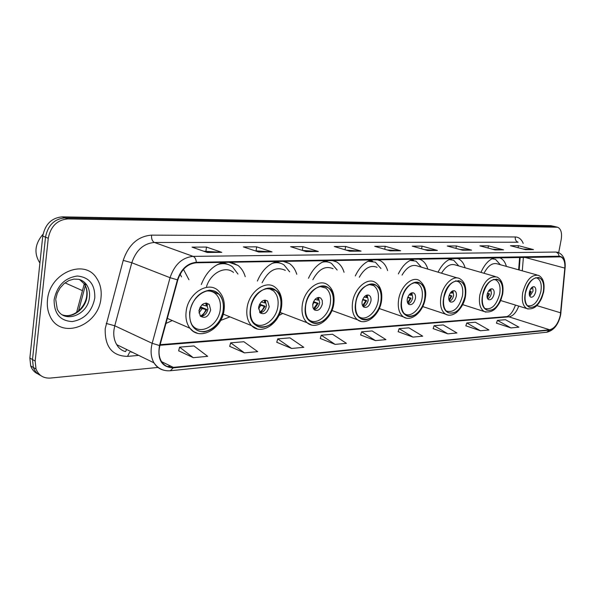 <?xml version="1.0" encoding="UTF-8"?>
<svg xmlns="http://www.w3.org/2000/svg" width="595" height="595" viewBox="0 0 595 595"><rect width="100%" height="100%" fill="white"/><g stroke="black" fill="none" stroke-linecap="round" stroke-linejoin="round"><path stroke-width="0.89" d="M188.942 279.739L183.468 269.364M245.252 276.69C243.838 271.878 241.414 268.122 237.978 265.415L230.808 262.194M223.534 262.321C213.464 264.976 206.056 272.376 201.318 284.499M296.779 274.28C295.306 269.453 292.807 265.846 289.274 263.444L284.023 261.279M277.389 261.398C268.665 263.734 261.993 270.286 257.367 281.056M234.832 263.496L234.385 264.15M344.066 272.287C342.608 267.519 340.117 264.068 336.606 261.941L332.731 260.446M326.64 260.55C318.972 262.648 312.918 268.553 308.478 278.274M285.741 261.733L285.429 262.164M387.62 270.591C386.2 265.906 383.775 262.618 380.346 260.736L377.468 259.68M371.868 259.777C365.047 261.681 359.521 267.066 355.297 275.939M427.85 269.111C426.489 264.537 424.153 261.406 420.844 259.725L418.709 258.974M413.54 259.063C407.419 260.811 402.346 265.772 398.338 273.931M465.112 267.802C463.825 263.347 461.601 260.372 458.433 258.862L456.848 258.319M452.066 258.401C446.525 260.022 441.854 264.611 438.061 272.175M506.39 266.404C505.207 262.105 503.117 259.286 500.12 257.962L499.034 257.598M494.653 257.672C489.127 259.405 484.561 264.314 480.961 272.391M518.632 269.825L519.643 257.248M515.315 305.51L515.426 305.064M278.832 315.566L282.737 313.409M220.641 320.452L229.968 316.867M165.953 323.435L172.282 320.556M554.205 226.405L550.866 225.684L62.237 216.855C51.616 217.837 45.131 224.241 42.766 236.059L29.862 358.071L30.709 365.977C32.13 369.807 34.592 372.492 38.095 374.039M554.845 226.554L65.019 217.882C54.383 218.871 47.883 225.297 45.51 237.16L32.502 359.551L33.35 367.479C34.77 371.317 37.232 374.01 40.75 375.557C37.232 374.01 34.77 371.317 33.35 367.479L32.502 359.551L45.51 237.16C47.883 225.297 54.383 218.871 65.019 217.882L553.692 226.36L557.046 227.082M100.994 297.768C101.797 290.226 100.31 283.659 96.539 278.073C84.505 258.193 49.385 272.993 47.474 300.029C46.901 305.726 47.674 310.932 49.801 315.64C60.169 340.66 99.112 325.948 100.994 297.768C101.797 290.226 100.31 283.659 96.539 278.073C84.505 258.193 49.385 272.993 47.474 300.029C46.901 305.726 47.674 310.932 49.801 315.64C60.169 340.66 99.112 325.948 100.994 297.768M560.312 315.216C558.229 323.598 554.674 328.455 549.639 329.779L173.331 367.368C168.214 367.755 164.25 365.769 161.431 361.403C158.865 356.941 158.367 351.667 159.914 345.569L177.816 279.918C181.371 269.423 187.514 263.711 196.261 262.789L560.788 256.869C563.867 258.416 565.205 262.157 564.811 268.1L560.312 315.216M560.512 315.201L565.019 268.033C565.399 260.662 563.458 256.72 559.188 256.214L196.328 262.283C187.365 263.228 181.059 269.081 177.422 279.836L159.505 345.517C157.214 359.804 161.795 367.249 173.271 367.859L549.572 330.128C554.733 328.767 558.378 323.792 560.512 315.201M178.664 350.805L193.286 357.677L207.677 356.323L193.948 345.94L179.593 347.145L178.641 350.886M229.715 346.364L244.478 352.88L257.709 351.638L243.868 341.731L230.659 342.846L229.692 346.439M276.772 342.266L291.602 348.462L303.814 347.324L289.929 337.848L277.724 338.882L276.749 342.341M320.281 338.473L335.141 344.386L346.439 343.33L332.546 334.264L321.24 335.216L320.259 338.548M496.468 323.13L510.949 327.919L518.929 327.168L505.438 319.693L497.42 320.37L496.446 323.189M465.84 325.792L480.44 330.775L488.964 329.98L475.353 322.23L466.8 322.951L465.818 325.859M433.145 328.641L447.849 333.832L456.96 332.977L443.245 324.937L434.105 325.703L433.123 328.708M398.159 331.69L412.945 337.097L422.703 336.182L408.906 327.83L399.126 328.656L398.137 331.757M360.63 334.955L375.467 340.608L385.962 339.626L372.098 330.932L361.596 331.817L360.607 335.03M558.698 252.622L561.204 239.502C562.186 232.98 561.011 228.889 557.679 227.238L67.815 218.908C57.172 219.912 50.657 226.368 48.269 238.26L35.165 361.031L36.012 368.982C38.645 375.43 43.435 378.457 50.367 378.07L158.203 367.42M167.284 366.527L170.869 366.17M306.09 251.603L290.635 246.694L302.885 246.642L318.34 251.492L306.09 251.603M258.773 252.02L243.377 246.903L256.653 246.843L272.064 251.901L258.773 252.02M207.298 252.473L192.044 247.133L206.48 247.066L221.779 252.347L207.298 252.473M427.627 250.525L412.268 246.151L422.056 246.107L437.385 250.436L427.627 250.525M462.508 250.212L447.254 245.995L456.38 245.958L471.604 250.131L462.508 250.212M495.047 249.922L479.912 245.854L488.45 245.817L503.548 249.848L495.047 249.922M525.482 249.655L510.48 245.713L518.476 245.683L533.44 249.588L525.482 249.655M349.741 251.216L334.278 246.501L345.613 246.449L361.068 251.112L349.741 251.216M390.134 250.852L374.709 246.323L385.225 246.27L400.636 250.763L390.134 250.852M385.225 246.27L384.742 249.268M386.973 249.922L400.636 250.763M345.613 246.449L345.093 249.796M346.357 250.183L361.068 251.112M518.476 245.683L518.104 247.721M523.02 249.008L533.44 249.588M488.45 245.817L488.049 248.041M492.437 249.223L503.548 249.848M456.38 245.958L455.956 248.405M459.734 249.446L471.604 250.131M422.056 246.107L421.602 248.807M424.666 249.677L437.385 250.436M206.48 247.066L205.929 251.194M203.698 251.216L221.779 252.347M256.653 246.843L256.095 250.8M255.136 250.807L272.064 251.901M302.885 246.642L302.32 250.406M302.453 250.443L318.34 251.492M375.467 340.608L361.596 331.817M412.945 337.097L399.126 328.656M447.849 333.832L434.105 325.703M480.44 330.775L466.8 322.951M510.949 327.919L497.42 320.37M335.141 344.386L321.24 335.216M291.602 348.462L277.724 338.882M244.478 352.88L230.659 342.846M193.286 357.677L179.593 347.145M543.265 292.026C544.395 284.693 543.123 279.94 539.434 277.783C533.165 276.801 528.501 281.889 525.437 293.038C524.351 300.215 525.563 304.908 529.074 307.117C535.433 308.299 540.156 303.272 543.265 292.026M537.129 274.994L497.487 263.912C492.541 262.469 488.049 265.593 483.995 273.276M500.343 264.716L495.471 259.301L491.894 258.788M493.724 258.825L492.563 258.446M535.515 277.739L537.263 278.118C540.729 280.156 541.933 284.618 540.87 291.513C537.954 302.074 533.507 306.804 527.52 305.689L527.148 305.48M535.693 291.803C536.08 289.23 535.641 287.563 534.355 286.797C532.131 286.426 530.48 288.211 529.394 292.152C529.007 294.704 529.446 296.362 530.703 297.136C532.942 297.53 534.6 295.752 535.693 291.803M529.81 296.265L533.061 291.029L532.637 286.902M529.654 291.089L531.164 291.535L529.394 295.172M529.267 294.391L530.628 291.565L531.164 291.535M530.628 291.565L529.587 291.334M531.677 287.593L531.662 288.895L531.127 288.917L531.142 288.181M530.688 288.82L531.127 288.917M502.187 294.361C503.296 286.887 501.905 281.963 498.015 279.583C491.054 278.267 485.937 283.562 482.664 295.462C481.608 302.736 482.917 307.593 486.591 310.025C493.649 311.609 498.848 306.388 502.187 294.361M495.3 276.549L455.606 265.043C450.601 263.31 445.9 266.032 441.505 273.209M458.834 265.98L453.673 260.246L448.98 259.613M451.65 259.636L449.954 259.137M493.478 279.427L495.784 279.925C499.443 282.171 500.759 286.797 499.718 293.811C496.587 305.116 491.693 310.025 485.051 308.537L484.553 308.232M494.051 294.131C494.43 291.52 493.947 289.795 492.601 288.947C490.131 288.449 488.316 290.308 487.156 294.518C486.777 297.106 487.253 298.824 488.577 299.679C491.054 300.207 492.883 298.355 494.051 294.131M487.721 298.883C489.544 297.983 490.763 296.132 491.388 293.32L490.808 288.939M487.484 293.209L489.544 293.841L487.32 298.073M487.127 297.336L488.964 293.87L489.544 293.841M488.964 293.87L487.394 293.514M490.012 289.386L490.042 291.074L489.462 291.104L489.432 289.884M488.592 290.91L489.462 291.104M464.985 296.466C466.063 288.917 464.583 283.845 460.53 281.249C452.899 279.561 447.343 285.035 443.848 297.664C442.821 304.982 444.205 309.965 447.998 312.62C455.748 314.643 461.408 309.259 464.985 296.466M457.354 277.962L417.831 266.106C412.127 264.001 406.861 266.999 402.049 275.083M421.372 267.17L415.987 261.146L410.104 260.387M413.666 260.379L411.405 259.777M455.346 280.959L458.254 281.599C462.062 284.038 463.46 288.806 462.449 295.901C459.095 307.92 453.769 312.977 446.473 311.081L445.878 310.679M456.313 296.243C456.692 293.61 456.179 291.833 454.773 290.91C452.066 290.271 450.095 292.19 448.853 296.66C448.489 299.263 448.987 301.033 450.356 301.963C453.078 302.639 455.063 300.735 456.313 296.243M449.567 301.249C451.605 300.386 452.959 298.437 453.628 295.395L452.899 290.791M449.262 295.105L451.85 295.923L449.21 300.654M448.95 299.932L451.218 295.96L451.85 295.923M451.218 295.96L449.136 295.484M452.26 291.074L452.349 293.052L451.724 293.09L451.635 291.505M450.437 292.8L451.724 293.09M424.674 298.757C425.722 291.156 424.161 285.942 419.981 283.108C413.666 279.055 403.403 288.449 401.722 300.058C400.74 307.362 402.183 312.464 406.043 315.365C412.439 319.969 422.963 310.449 424.674 298.757M377.096 267.311C370.521 264.716 364.586 268.025 359.298 277.24M380.934 268.509L375.378 262.187L367.985 261.25M372.649 261.198L369.688 260.469M413.979 282.625L417.653 283.465C421.58 286.128 423.06 291.029 422.078 298.162C420.472 309.147 410.58 318.087 404.555 313.766L403.879 313.267M415.422 298.534C415.786 295.886 415.243 294.064 413.8 293.052C410.818 292.234 408.661 294.213 407.315 298.988C406.965 301.591 407.493 303.405 408.891 304.424C411.896 305.295 414.068 303.331 415.422 298.534M408.192 303.8C410.483 302.989 411.985 300.936 412.714 297.641L411.822 292.807M407.82 297.136L411.011 298.192L407.917 303.405M407.575 302.699L410.327 298.229L411.011 298.192M410.327 298.229L407.657 297.604M411.361 292.956L411.517 295.202L410.833 295.232L410.662 293.328M409.085 294.83L410.833 295.232M380.867 301.241C381.871 293.662 380.25 288.322 375.988 285.213C369.108 280.327 357.528 290.196 355.847 302.654C354.91 309.876 356.383 315.075 360.258 318.243C367.212 323.836 379.141 313.818 380.867 301.241M333.051 268.702C325.398 265.43 318.652 269.111 312.821 279.754M337.172 270.048L331.512 263.421C328.708 261.793 325.591 261.391 322.163 262.231M328.232 262.105L324.387 261.235M368.93 284.447L373.608 285.563C377.609 288.493 379.141 293.506 378.197 300.616C376.583 312.435 365.367 321.843 358.822 316.6L358.086 315.997M370.953 301.018C371.295 298.392 370.737 296.526 369.279 295.425C365.97 294.346 363.582 296.377 362.117 301.516C361.782 304.097 362.318 305.949 363.731 307.057C367.063 308.203 369.465 306.187 370.953 301.018M363.181 306.566C365.754 305.823 367.442 303.666 368.231 300.088L367.145 295.008M362.742 299.315L366.624 300.646L363.01 306.365M362.571 305.659L365.88 300.691L366.624 300.646M365.88 300.691L362.526 299.887M366.892 295.068L367.13 297.53L366.386 297.567L366.111 295.358M364.095 297.024L366.386 297.567M333.074 303.948C334.026 296.488 332.382 291.059 328.135 287.645C320.646 281.636 307.377 291.996 305.696 305.503C304.826 312.516 306.276 317.76 310.047 321.211C317.581 328.157 331.348 317.618 333.074 303.948M285.325 270.368C276.281 266.121 268.546 270.249 262.105 282.766M289.668 271.856L284.038 264.931C280.513 262.633 276.541 262.112 272.116 263.369M279.977 263.116L275.002 262.083M319.686 286.44L325.696 287.987C329.675 291.2 331.222 296.303 330.337 303.294C328.723 316.138 315.781 326.03 308.686 319.522L307.957 318.853M322.408 303.74L322.237 300.378L320.735 298.058C317.046 296.63 314.383 298.705 312.747 304.276L312.911 307.578L314.353 309.883C318.065 311.408 320.75 309.355 322.408 303.74M313.543 301.643L318.206 303.331L314.004 309.571C316.934 308.924 318.823 306.648 319.686 302.758L318.399 297.433L318.704 300.073L317.894 300.111L317.507 297.634M313.453 308.842L317.395 303.376L318.206 303.331M317.395 303.376L313.253 302.349M314.993 299.404L317.894 300.111M280.728 306.916C281.613 299.731 280.014 294.272 275.939 290.546C267.847 282.952 252.317 293.811 250.651 308.619C249.855 315.261 251.202 320.445 254.697 324.171C262.767 333.014 279.018 321.969 280.728 306.916M233.485 272.443C225.453 265.385 210.786 272.815 206.547 286.515M237.955 274.057L232.556 266.887C228.116 263.548 222.991 262.819 217.182 264.708M227.387 264.254L220.961 263.035M265.623 288.642L269.803 288.932L273.417 290.866C277.24 294.369 278.743 299.486 277.917 306.232C276.318 320.363 261.049 330.731 253.448 322.453L252.845 321.798M269.215 306.715L267.609 301.033C263.473 299.099 260.476 301.189 258.602 307.31L260.119 312.888C264.284 314.956 267.311 312.896 269.215 306.715M260.082 312.851C263.414 312.33 265.556 309.943 266.5 305.681L264.991 300.103M259.628 304.149L265.177 306.269L260.692 312.791M259.599 312.301L262.417 309.906L264.284 306.313L265.177 306.269M264.284 306.313L259.242 304.975M265.407 300.557L265.668 302.855L264.775 302.9L264.269 300.192M261.175 302L264.775 302.9M223.155 310.181C223.943 303.495 222.508 298.147 218.841 294.153C210.273 284.269 191.583 295.537 189.946 312.063C189.247 318.065 190.385 323.011 193.345 326.9C201.727 338.495 221.481 327.049 223.155 310.181M181.497 276.868L180.159 274.102M205.982 291.081C210.028 290.538 213.441 291.654 216.223 294.421C219.659 298.177 221.005 303.19 220.262 309.452C218.7 325.294 200.151 336.026 192.252 325.182L191.947 324.781M210.667 309.995L209.254 304.476C204.606 301.762 201.177 303.822 198.953 310.649L200.262 316.019C204.933 318.905 208.399 316.897 210.667 309.995M200.664 316.436C204.487 316.094 206.926 313.58 207.975 308.894L206.227 303.063M200.314 306.834L206.852 309.497L202.121 316.287M200.299 316.064C202.94 314.896 204.792 312.725 205.863 309.556L206.852 309.497M205.863 309.556L199.808 307.771M206.889 303.138L207.015 303.576M207.157 304.194L207.328 305.919L206.346 305.971L205.714 303.071M201.958 304.818L206.346 305.971M43.048 234.207C34.815 243.876 33.766 253.485 39.917 263.042M550.866 225.684L556.526 227.045M29.862 358.071L35.165 361.031M42.766 236.059L48.269 238.26M62.237 216.855L67.815 218.908M85.308 285.682L78.54 310.91M549.639 329.779L508.956 316.838C513.083 316.071 516.334 312.487 518.728 306.083M138.732 355.394L127.508 356.383L129.628 352.285M127.508 356.383C112.195 356.033 104.757 346.803 105.196 328.685L123.225 260.372C128.579 244.642 138.025 236.222 151.561 235.129L515.285 236.966C518.84 237.1 521.48 239.235 523.213 243.385M159.505 345.517L152.179 343.315L114.768 325.785L113.95 329.994C113.333 335.61 114.262 340.496 116.739 344.654C118.762 348.246 121.677 350.559 125.478 351.593M565.109 267.958L560.862 312.754M196.328 262.283C196.06 259.197 194.996 257.233 193.137 256.371L556.124 252.049L558.251 253.537L559.188 256.214M177.422 279.836L170.051 277.694C174.499 264.582 182.196 257.471 193.137 256.371L154.432 242.47C143.611 243.407 136.069 250.175 131.8 262.752L114.768 325.785L106.215 323.427M556.957 252.101L558.155 252.414C563.272 254.697 565.607 259.695 565.161 267.408L565.019 268.033M163.387 370.09C159.4 369.034 156.269 366.617 153.979 362.846C150.877 357.32 150.275 350.805 152.179 343.315L170.051 277.694L131.8 262.752L123.225 260.372M173.271 367.859L170.311 370.752C163.461 371.28 158.017 368.64 153.979 362.846L116.739 344.654M170.512 370.737L546.641 332.248L549.572 330.128M131.711 352.233L132.179 352.195M515.285 236.966C515.017 239.644 515.954 241.399 518.089 242.225L154.432 242.47C152.283 241.31 151.323 238.863 151.561 235.129M173.331 367.368L161.617 361.701M159.996 345.264L508.956 316.838L506.709 316.607M560.654 312.829L536.913 305.637M564.811 268.1L524.128 257.174M522.291 270.844L523.399 257.181M125.545 351.608L126.631 349.488M389.799 250.755L400.085 250.666M427.292 250.428L436.834 250.346M462.181 250.123L471.062 250.041M494.72 249.833L503.013 249.766M525.154 249.573L532.904 249.498M349.406 251.112L360.511 251.016M305.756 251.492L317.789 251.388M258.438 251.908L271.513 251.797M206.971 252.362L221.228 252.235M525.303 293.045C521.257 312.97 540.23 311.386 543.391 292.019C547.638 272.51 528.702 273.075 525.303 293.045M528.122 309.028L526.835 308.574C522.871 306.068 521.503 300.765 522.722 292.658C526.173 280.059 531.454 274.302 538.557 275.388C543.213 277.82 544.923 283.309 543.674 291.855M62.475 314.867C72.56 318.987 85.985 308.582 87.041 296.146C87.517 291.595 86.662 287.586 84.475 284.135L79.537 279.516M55.729 299.486L57.217 309.043C64.022 324.268 88.261 314.963 89.458 297.232C89.934 292.666 89.079 288.649 86.892 285.191C84.944 282.253 82.311 280.319 79.001 279.375M54.123 299.746C54.011 313.602 60.043 320.876 72.218 321.568C84.505 319.418 92.032 311.572 94.791 298.036C95.163 284.536 89.339 277.203 77.328 276.021C64.781 277.805 57.046 285.712 54.123 299.746M482.515 295.477C478.41 316.332 499.19 314.599 502.329 294.354C506.665 273.945 485.907 274.563 482.515 295.477M485.899 312.144L484.248 311.527C480.098 308.76 478.618 303.279 479.808 295.068C483.504 281.613 489.291 275.626 497.167 277.091C502.031 279.784 503.861 285.466 502.656 294.146M451.077 259.42L450.289 258.996M443.684 297.679C439.541 319.381 462.032 317.499 465.134 296.459C469.544 275.247 447.068 275.916 443.684 297.679M447.611 314.963L445.558 314.145C441.282 311.14 439.72 305.51 440.865 297.255C442.747 284.938 453.167 274.823 459.734 278.676C464.717 281.517 466.644 287.363 465.506 296.228M413.257 260.223L411.956 259.554M401.551 300.066C397.378 322.683 421.796 320.646 424.845 298.742C429.322 276.653 404.905 277.382 401.551 300.066M406.08 318.02L403.484 316.919C399.133 313.632 397.505 307.868 398.605 299.627C400.495 286.5 412.097 275.894 419.244 280.446C424.756 284.901 426.764 290.91 425.261 298.474M372.455 261.123L370.507 260.171M355.661 302.669C351.474 326.283 378.07 324.067 381.045 301.226C385.59 278.185 358.971 278.981 355.661 302.669M360.868 321.337L357.55 319.805C353.192 316.213 351.541 310.345 352.59 302.208C354.479 288.121 367.561 276.98 375.348 282.461C380.54 286.009 382.6 292.16 381.529 300.906M328.269 262.112L325.532 260.848M305.495 305.51C301.308 330.218 330.396 327.793 333.274 303.933C337.878 279.858 308.738 280.728 305.495 305.51M311.468 324.952L307.161 322.758C302.922 318.846 301.293 312.933 302.275 305.034C304.164 289.772 319.151 278.073 327.629 284.812C332.769 288.709 334.836 294.964 333.825 303.562M280.193 263.168L276.586 261.592M313.877 302.513L312.68 304.848M250.421 308.634C246.256 334.539 278.207 331.876 280.944 306.901C285.607 281.688 253.574 282.647 250.421 308.634M257.263 328.909L251.581 325.651C247.669 321.434 246.159 315.595 247.044 308.128C248.918 291.401 266.448 279.144 275.619 287.645C280.528 291.907 282.521 298.184 281.591 306.47M227.826 264.381L223.103 262.417M260.684 305.406L258.52 308.879M189.693 312.078C189.173 324.744 193.933 331.356 203.973 331.898C214.222 329.846 220.693 322.602 223.385 310.166C224.099 297.805 219.496 291.141 209.589 290.174C199.161 291.929 192.527 299.233 189.693 312.078M197.503 333.252L193.353 331.415L189.931 328.232C186.629 323.836 185.365 318.273 186.146 311.549C187.983 292.881 209.061 280.171 218.774 291.223C223.184 295.804 224.977 301.948 224.144 309.653M202.174 308.597L198.961 312.97M200.575 308.084L198.923 310.902M202.56 304.328L202.65 305.019M228.919 262.224L237.978 265.415M282.848 261.302L289.274 263.444M331.943 260.461L336.606 261.941M376.918 259.695L380.346 260.736M418.307 258.981L420.844 259.725M456.544 258.327L458.433 258.862M498.811 257.605L500.12 257.962M30.709 365.977L36.012 368.982M76.614 312.382L84.267 283.83M560.639 314.844L560.951 312.658M560.579 315.164C558.296 324.818 553.729 330.508 546.872 332.218M130.61 351.995L131.592 351.905M560.788 256.869L559.806 256.609M519.167 269.974L520.186 257.241M515.463 305.079C513.18 311.378 510.361 315.209 506.999 316.585L160.152 344.683M500.752 300.557L526.835 308.574C534.444 310.255 540.052 304.722 543.652 291.974M538.163 277.419L539.434 277.783M533.886 286.656L534.355 286.797M63.345 315.157C73.445 318.057 85.397 307.548 86.684 295.953C87.234 291.438 86.498 287.497 84.475 284.135L86.892 285.191L83.449 281.435L78.83 279.33L73.929 279.092L68.879 280.543L64.126 283.584L60.132 287.935L57.276 293.179L55.811 298.809M462.739 304.64L484.248 311.527C492.638 313.639 498.766 307.898 502.626 294.294M496.342 279.092L498.015 279.583M491.976 288.761L492.601 288.947M494.207 279.464L493.761 279.338M422.725 306.559L445.558 314.145C448.675 315.99 452.326 315.454 456.514 312.531C463.505 306.157 465.126 298.846 465.476 296.399M458.403 280.609L460.53 281.249M446.473 311.081L446.094 310.954M453.985 290.665L454.773 290.91M456.246 280.996L455.74 280.84M379.283 308.53L403.484 316.919C411.048 322.245 423.238 312.018 425.232 298.675M417.229 282.246L419.981 283.108M404.555 313.766L404.154 313.632M412.781 292.725L413.8 293.052M415.057 282.647L414.507 282.476M331.936 310.501L357.55 319.805C365.732 326.238 379.491 315.462 381.492 301.152M372.366 284.031L375.988 285.213M358.822 316.6L358.428 316.458M367.933 294.964L369.279 295.425M280.141 312.42L307.161 322.758C315.975 330.701 331.772 319.359 333.788 303.852M323.264 285.972L328.135 287.645M318.92 297.411L320.735 298.058M223.222 314.13L251.581 325.651C260.974 335.736 279.538 323.836 281.547 306.804M269.238 288.106L275.939 290.546M265.125 300.103L267.609 301.033M167.321 318.399L189.931 328.232C199.645 341.411 222.121 329.102 224.092 310.047M209.395 290.486L218.841 294.153M206.554 303.391L209.254 304.476M82.445 290.628L65.019 282.87"/></g></svg>
